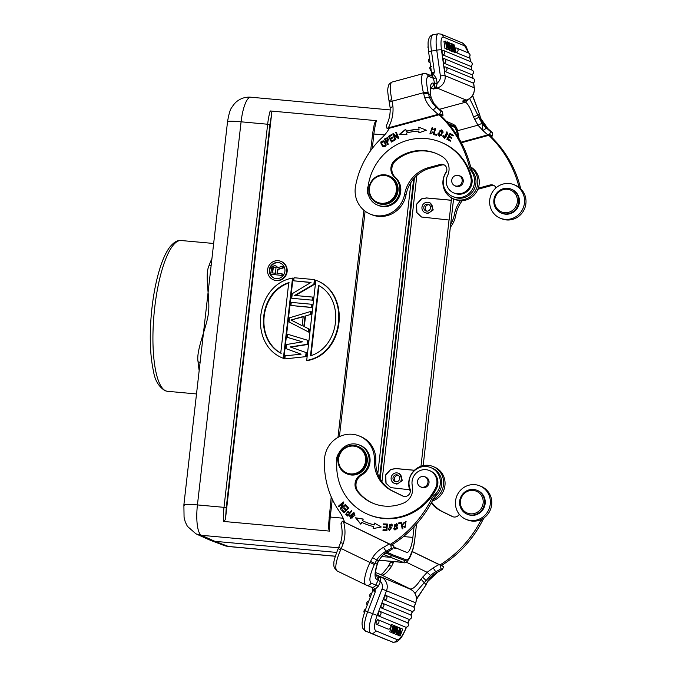 <?xml version="1.0" encoding="UTF-8"?>
<svg xmlns="http://www.w3.org/2000/svg" width="676" height="676" viewBox="0 0 676 676"><rect width="100%" height="100%" fill="white"/><g stroke="black" fill="none" stroke-linecap="round" stroke-linejoin="round"><path stroke-width="1.01" d="M470.851 520.503A18.091 17.365 112.5 0 1 465.975 519.303A18.091 17.365 112.5 0 1 456.013 498.432A18.091 17.365 112.5 0 1 474.932 484.667A18.091 17.365 112.5 0 1 479.808 485.858A18.091 17.365 112.5 0 1 489.77 506.738A18.091 17.365 112.5 0 1 470.851 520.503M479.808 485.858L481.244 486.458A18.091 17.365 112.5 0 1 491.207 507.33A18.091 17.365 112.5 0 1 472.287 521.095A18.091 17.365 112.5 0 1 467.412 519.895L465.975 519.303M430.764 75.535L432.167 75.873L433.603 74.673L432.091 73.845L430.299 75.535L431.575 75.712M389.486 102.549C389.139 102.237 390.027 101.797 392.139 101.231L391.801 99.6A22.342 5.036 74.8 0 1 392.105 82.058L423.353 73.591A22.342 5.036 -105.2 0 0 423.404 92.756L428.06 92.181C425.905 81.602 426.15 76.354 428.778 76.413L433.417 78.34A3.879 3.718 -67.5 0 0 431.254 75.746L426.615 73.819L423.353 73.591M431.753 73.507C431.288 73.228 432.167 72.678 434.372 71.876L432.091 73.853M472.49 95.722L479.2 113.331L479.47 114.472L477.788 114.988L478.752 117.371L480.535 118.207M492.728 135.884L489.407 134.507L490.7 131.812L492.136 132.403L492.728 135.884L490.801 136.451M392.959 106.664L392.139 101.231L423.404 92.756L424.841 98.02C426.615 102.837 429.437 106.876 433.299 110.112L438.09 114.345L388.311 127.849C391.903 121.198 393.449 114.143 392.959 106.664L390.238 107.569M433.02 34.746A18.649 4.462 -100.1 0 0 431.457 51.106L436.747 50.159L440.38 75.966C440.659 78.83 439.611 81.179 437.22 83.004L434.567 83.317L433.417 78.34L436.079 78.01L433.629 74.478L434.372 71.876L431.457 51.106A3.879 0.566 172 0 0 428.618 52.06C427.967 45.562 427.9 41.709 428.415 40.509C429.023 37.248 430.553 35.321 433.02 34.746L438.318 33.8L441.031 34.104A3.879 3.718 112.5 0 1 443.253 37.028L464.708 45.9L468.612 53.032A2.4 2.307 -67.5 0 1 468.189 57.553L468.367 57.544M431.271 97.978L430.637 95.485L428.322 93.322L429.378 97.023L431.051 97.665M434.567 83.317L433.35 83.123C430.629 82.447 429.716 86.57 430.629 95.485M433.603 74.673L431.846 74.191M428.39 50.979L428.592 51.858M428.085 45.824L427.976 47.759M439.561 109.275L465.418 102.262A21.97 4.96 -105.2 0 1 473.555 117.083L477.78 114.988L469.643 98.569M479.436 114.481L480.501 118.224A25.663 24.632 -67.5 0 0 487.852 128.651A114.658 110.053 112.5 0 1 492.136 132.403L492.229 132.479M473.555 117.083L477.974 125.187L483.01 130.671L486.416 128.06A25.663 24.632 112.5 0 1 482.039 123.294L483.01 130.671L487.793 134.904L489.407 134.507M487.793 134.904L461.057 142.154M461.378 142.754L488.799 135.318L490.235 135.91A110.779 106.326 -67.5 0 1 520.359 187.353A18.463 17.72 -67.5 0 0 520.807 188.849M423.675 93.896L428.322 93.322L428.06 92.181M433.299 110.112A3.879 1.039 -50.3 0 1 436.713 107.501A25.663 24.632 112.5 0 1 429.37 97.031L424.841 98.02M386.342 125.93L386.942 128.246L388.311 127.849M443.017 115.326L439.696 113.957L440.989 111.253L442.425 111.853L443.017 115.326L441.09 115.892M439.696 113.957L438.09 114.345M386.942 128.246L388.869 129.04M389.317 128.263L439.096 114.759L440.532 115.359A110.779 106.326 112.5 0 1 470.648 166.795A18.463 17.72 -67.5 0 0 473.234 172.524A16.249 15.599 112.5 0 1 473.766 190.007A16.249 15.599 112.5 0 1 458.489 198.178A16.249 15.599 112.5 0 1 454.111 197.096L452.675 196.505A16.249 15.599 112.5 0 1 445.94 172.743A5.543 5.315 112.5 0 0 440.304 164.445L428.795 167.564L430.232 168.163A33.234 31.899 -67.5 0 0 406.031 194.857A25.849 24.809 112.5 0 1 378.585 216.388A25.849 24.809 112.5 0 1 371.623 214.672L370.186 214.081A25.849 24.809 112.5 0 1 355.542 186.12A84.931 81.517 112.5 0 1 381.957 137.735A36.927 35.439 112.5 0 0 389.317 128.263M430.637 95.51L430.815 96.026C430.037 84.982 431.051 87.998 430.933 86.874M436.079 78.01L437.237 83.207L434.643 83.663L434.55 87.136L436.24 86.925L433.434 89.029L434.55 87.136M474.552 119.542L478.76 117.362L482.039 123.294L477.974 125.187L457.745 130.671M431.06 97.665L433.882 103.411M433.772 103.335A25.663 24.632 -67.5 0 0 438.149 108.101A114.658 110.053 -67.5 0 1 442.425 111.853L438.225 108.143A3.879 1.039 -50.3 0 1 438.285 108.211M437.237 83.207L436.24 86.925A3.879 0.879 74.8 0 0 437.076 88.041L433.434 89.029L430.671 87.888M464.834 100.513L463.702 100.817M440.989 111.253A114.658 110.053 -67.5 0 0 436.713 107.501L438.149 108.101A3.879 1.039 -50.3 0 1 438.225 108.143L433.933 103.555M446.785 49.39L448.746 49.263L446.785 49.39L446.49 48.579M444.977 48.647L446.92 48.503L444.977 48.647L443.963 41.413L445.552 41.126L446.566 48.359M449.65 50.573L451.636 50.455L449.65 50.573L449.422 49.737M447.799 49.813L449.751 49.678L447.749 49.441M442.966 54.959L442.019 52.365L442.231 50.261A2.4 2.4 0 0 1 443.38 50.43A2.4 2.307 112.5 0 1 442.966 54.959L470.564 66.29M444.563 66.882A2.4 2.307 112.5 0 1 445.636 67.034A2.4 2.4 0 0 0 444.487 66.865L444.276 68.969L445.222 71.563L472.989 82.962M443.397 58.558L443.321 58.55A2.4 2.4 0 0 1 444.47 58.719A2.4 2.307 -67.5 0 0 443.397 58.558L443.11 60.646L444.056 63.248L471.823 74.639M456.004 52.348L456.275 52.627A2.4 2.307 -67.5 0 0 455.616 47.937L455.269 48.545M456.275 52.627L468.189 57.553M450.985 50.573L451.374 51.291L452.962 51.004L451.002 51.139M452.396 51.106L452.996 51.959L454.585 51.68L452.548 51.773M454.035 51.773L454.559 52.61L456.148 52.322L454.179 52.449M451.678 44.05L452.683 44.075L454.188 50.43L453.968 44.608L452.379 44.895M453.968 44.608L456.148 52.322M454.433 47.295L455.768 52.17M454.686 47.252L454.585 51.68M452.793 47.742L453.233 47.666L454.137 51.494M453.233 47.666L452.658 45.022L452.962 51.004M452.328 43.932L452.59 50.852M442.307 50.269A2.4 2.307 112.5 0 1 443.38 50.43L470.8 61.769A2.4 2.307 -67.5 0 1 470.386 66.299M447.782 42.402L448.737 42.444L449.751 49.678M448.374 42.292L449.388 49.525M449.785 43.771L451.678 43.661L451.636 50.455M448.763 42.647L451.238 50.294M451.289 43.501L451.298 45.571L450.14 45.089L449.092 42.588M446.219 42.089L447.732 42.03L448.746 49.263M446.92 48.503L446.118 42.825L448.374 49.111M447.377 41.887L448.18 47.565L445.552 41.126M451.298 46.306L450.36 45.917L451.34 49.618L451.298 46.306L450.503 46.441M396.82 631.384L397.606 627.835L395.882 630.995L396.82 631.384M400.133 636.032L398.265 635.313L400.133 636.032L402.761 629.128L400.344 634.401L400.581 628.232L397.953 635.127L396.466 634.57L397.953 635.127M399.761 635.879L400.369 629.855L398.265 635.313M395.477 631.73L396.651 632.17L396.178 634.392L394.683 633.835L396.178 634.392M396.736 626.635L393.356 633.226L394.573 627.007L391.717 632.55L389.798 631.807L391.691 624.607L393.187 625.165L395.19 626.001L393.542 632.187L396.373 626.483L398.088 627.201L396.592 634.57M397.699 627.032L394.007 633.496L392.511 632.93L394.007 633.496M396.651 632.17L395.494 631.697L394.395 633.657M397.311 634.865L399.938 627.962L396.947 634.713L395.46 634.147L396.947 634.713M378.653 612.279L377.985 615.735L405.439 627.083A2.4 2.4 0 0 0 408.329 625.621A2.4 2.4 0 0 0 407.113 622.604L379.684 611.256L378.653 612.279M405.397 627.074A2.4 2.307 -67.5 0 0 407.104 622.596M393.187 625.165L391.294 632.373M393.559 625.325L392.215 630.167M394.75 625.815L392.443 630.26M400.952 628.435L402.414 628.984M399.938 627.987L400.581 628.232M394.919 632.711L394.683 633.835M398.079 627.269L399.575 627.81M411.532 611.231L411.566 611.239A2.4 2.4 0 0 0 414.464 609.777A2.4 2.4 0 0 0 413.239 606.761L385.65 595.353L384.179 597.33L383.943 599.823L411.532 611.231A2.4 2.307 -67.5 0 0 413.23 606.761M384.145 599.874A2.4 2.307 -67.5 0 0 385.65 595.353M410.239 614.712L382.624 603.288L381.154 605.265L380.926 607.758L408.549 619.182M408.921 619.25A2.4 2.307 112.5 0 1 408.507 619.165A2.4 2.4 0 0 0 411.439 617.72A2.4 2.4 0 0 0 410.222 614.695A2.4 2.307 112.5 0 1 408.921 619.25M388.108 629.069A2.4 2.307 112.5 0 0 389.604 624.548L377.698 619.622L376.219 621.607L375.991 624.092L387.923 629.026A2.4 2.4 0 0 0 388.024 629.052M377.698 619.622A2.4 2.307 112.5 0 1 375.991 624.092M389.638 624.565L389.613 624.556A2.4 2.4 0 0 1 388.21 629.094M389.798 631.807L391.717 632.55M391.522 632.474L393.356 633.226M393.001 633.082L391.505 632.516M396.373 626.483L394.877 625.925M375.222 574.439C377.09 575.656 377.647 577.363 376.887 579.56L378.188 580.101L378.83 577.05L380.419 577.786L380.52 581.571C382.337 582.678 382.954 587.402 382.016 589.041L372.645 613.656L377.132 615.388L386.503 590.773L415.622 602.815L413.932 607.251M378.83 577.05L378.095 575.631L380.419 577.786A3.879 1.09 -64.1 0 1 381.441 577.253A10.892 10.453 112.5 0 1 386.503 590.773L382.016 589.041M391.742 544.974L394.04 546.09L392.748 548.794L391.311 548.194L390.72 544.721L389.232 544.003L383.596 547.281C379.075 549.765 375.408 553.205 372.577 557.607L376.735 560.007L374.859 563.471L370.499 561.435L369.983 562.5L338.904 547.433M383.41 554.785L392.748 548.794A114.658 110.053 112.5 0 1 387.703 551.692A25.663 24.632 -67.5 0 0 382.346 555.571L378.687 560.59M387.88 551.692L386.266 551.101A114.658 110.053 -67.5 0 0 391.311 548.194M374.377 460.322A33.234 31.899 112.5 0 0 392.063 490.844L402.634 495.981A5.543 5.315 112.5 0 0 410.019 488.866A16.249 15.599 112.5 0 1 413.805 471.316A16.249 15.599 112.5 0 1 430.882 467.623L432.319 468.223A16.249 15.599 112.5 0 1 436.595 494.933A18.463 17.72 -67.5 0 0 432.775 500.071A110.779 106.326 112.5 0 1 391.674 545.017L344.532 522.21A36.927 35.439 112.5 0 0 339.453 511.605A84.931 81.517 112.5 0 1 324.505 459.443A25.849 24.809 112.5 0 1 359.319 435.995A25.849 24.809 112.5 0 1 374.377 460.322L375.814 460.914A33.234 31.899 -67.5 0 0 393.5 491.435L403.547 496.319M411.059 589.557A3.879 3.718 -67.5 0 0 410.079 588.855L407.451 587.782M441.453 565.533L443.743 566.649L442.45 569.344L441.014 568.753L440.431 565.28L412.259 551.591M484.455 517.529A18.463 17.72 -67.5 0 0 482.487 520.63A110.779 106.326 -67.5 0 1 441.386 565.567L412.275 551.532M375.577 572.513L381.382 574.913A21.97 6.16 115.9 0 0 391.573 566.319L393.255 562.838C390.796 562.238 389.765 562.364 390.153 563.218M393.255 562.838L393.669 561.595M406.082 562.077L427.131 572.302L430.612 575.538A25.663 24.632 112.5 0 1 435.978 571.659A3.879 0.701 -118.5 0 1 433.299 567.84L427.131 572.302L421.004 579.129A21.97 6.16 -64.1 0 1 410.079 588.855L381.382 574.913A3.879 3.718 112.5 0 0 381.188 574.828L375.577 572.504M414.988 593.376L426.117 580.549L422.525 577.059M426.108 580.54L430.612 575.538M371.741 587.317L375.222 591.956L375.079 589.295L378.273 586.253L380.52 581.571L378.028 580.422L375.788 585.086L378.273 586.253M378.028 580.422L380.58 581.377M371.141 583.168C369.899 585.129 368.226 585.754 366.113 585.036A22.342 6.261 -64.1 0 1 366.02 584.993L370.955 587.047A3.879 3.718 -67.5 0 0 375.788 585.086L371.141 583.168C368.758 580.912 369.823 574.71 374.343 564.544L374.859 563.471L377.462 563.049L378.366 560.835L376.743 560.007A25.663 24.632 112.5 0 1 386.266 551.101A3.879 0.701 -118.5 0 1 383.596 547.281M377.757 562.652L377.47 563.032C374.462 572.411 374.276 577.921 376.887 579.56M340.755 542.684L343.307 543.377C345.47 536.144 345.546 528.945 343.526 521.796L342.276 521.188L341.093 523.959M343.307 543.377L340.577 550.095A22.342 6.261 115.9 0 0 337.324 571.051C334.502 568.803 333.361 566.311 333.91 563.564C333.462 561.993 334.89 557.016 338.177 548.642L340.62 542.608C342.504 536.296 342.614 530.026 340.941 523.782L340.949 523.807M342.276 521.188L344.498 522.1M394.04 546.09L390.72 544.721M372.577 557.607L370.499 561.435M391.573 566.319C389.596 565.499 388.523 565.618 388.354 566.665M441.014 568.753A114.658 110.053 -67.5 0 1 435.978 571.659L437.414 572.251A3.879 0.701 61.5 0 0 437.592 572.259L442.45 569.344A114.658 110.053 112.5 0 1 437.414 572.251A25.663 24.632 -67.5 0 0 427.866 581.183L425.483 585.695L416.492 598.851M443.743 566.649L440.431 565.28M427.84 581.174L425.973 584.605M425.998 584.622L421.004 579.138M427.866 581.191L426.1 580.532M387.416 640.104A18.649 5.231 -69.3 0 1 387.373 640.096A18.649 5.231 -69.3 0 1 387.331 640.079L365.877 631.207A18.649 5.231 -69.3 0 1 367.676 611.78L375.222 591.956L372.941 590.528M343.526 521.796L389.232 544.003M373.405 589.768L375.095 589.049L373.372 587.461M373.236 589.421L375.095 589.049M372.062 587.562L370.761 586.954L373.372 587.469L370.845 586.996M470.809 167.369A18.091 17.365 112.5 0 1 476.605 188.266A18.091 17.365 112.5 0 1 458.328 200.02A18.091 17.365 112.5 0 1 453.452 198.82L454.889 199.42A18.091 17.365 -67.5 0 0 459.764 200.62A18.091 17.365 -67.5 0 0 478.363 187.945A18.091 17.365 -67.5 0 0 470.69 166.947M453.452 198.82A18.091 17.365 112.5 0 1 446.549 171.501M410.349 491.393A18.091 17.365 112.5 0 1 411.971 473.175A18.091 17.365 112.5 0 1 428.195 465.333A18.091 17.365 112.5 0 1 433.071 466.533A18.091 17.365 112.5 0 1 443.633 482.748A18.091 17.365 112.5 0 1 433.037 499.581M433.071 466.533L434.507 467.124A18.091 17.365 112.5 0 1 445.028 484.54A18.091 17.365 112.5 0 1 432.285 501.034M500.189 218.154L501.626 218.745A18.091 17.365 -67.5 0 0 506.501 219.945A18.091 17.365 -67.5 0 0 525.421 206.18A18.091 17.365 -67.5 0 0 515.458 185.309L514.022 184.709A18.091 17.365 112.5 0 1 523.985 205.589A18.091 17.365 112.5 0 1 505.065 219.354A18.091 17.365 112.5 0 1 500.189 218.154A18.091 17.365 112.5 0 1 490.227 197.274A18.091 17.365 112.5 0 1 509.146 183.509A18.091 17.365 112.5 0 1 514.022 184.709M456.351 186.094A5.45 5.231 112.5 0 1 451.889 179.444A5.45 5.231 112.5 0 1 459.046 175.667A5.45 5.231 112.5 0 1 456.351 186.094M381.34 203.256A14.035 13.469 112.5 0 1 369.459 188.131A14.035 13.469 112.5 0 1 384.5 175.456A14.035 13.469 112.5 0 1 396.381 190.581A14.035 13.469 112.5 0 1 381.34 203.256M483.129 503.164A11.813 11.34 112.5 0 1 470.462 513.828A11.813 11.34 112.5 0 1 460.457 501.093A11.813 11.34 112.5 0 1 473.124 490.421A11.813 11.34 112.5 0 1 483.129 503.164M504.668 212.678A11.813 11.34 112.5 0 1 494.671 199.944A11.813 11.34 112.5 0 1 507.338 189.272A11.813 11.34 112.5 0 1 517.334 202.006A11.813 11.34 112.5 0 1 504.668 212.678M422.145 487.244A5.45 5.231 112.5 0 1 417.675 480.594A5.45 5.231 112.5 0 1 424.841 476.817A5.45 5.231 112.5 0 1 422.145 487.244M352.475 513.16L353.565 513.16L352.01 517.85L350.979 517.816L352.475 513.16M347.65 515.011L349.475 513.329L347.937 515.129L346.298 513.735M346.306 513.726L347.777 512.062L349.188 513.211M394.209 524.99L396.28 524.23L397.243 528.598L395.181 529.3L394.209 524.99M387.196 138.411L386.909 138.293C388.666 138.926 388.539 139.915 386.545 141.284L385.312 139.324L387.509 138.411M385.616 144.563L383.486 146.041L381.365 142.966L383.461 141.537L385.903 144.681L383.605 141.605M441.115 135.352L439.544 135.555L439.924 130.705L441.453 130.544L441.403 135.47L441.597 130.612M384.779 174.805A14.771 14.179 112.5 0 1 388.759 175.785A14.771 14.179 112.5 0 1 396.888 192.829A14.771 14.179 112.5 0 1 381.441 204.067A14.771 14.179 112.5 0 1 377.47 203.087A14.771 14.179 112.5 0 1 369.333 186.044A14.771 14.179 112.5 0 1 384.779 174.805M273.873 267.409L275.284 267.299M273.341 267.848L272.521 272.952M473.538 489.449A12.928 12.405 112.5 0 1 477.019 490.303A12.928 12.405 112.5 0 1 484.481 503.375A12.928 12.405 112.5 0 1 470.623 515.044A12.928 12.405 112.5 0 1 467.141 514.191A12.928 12.405 112.5 0 1 459.68 501.119A12.928 12.405 112.5 0 1 473.538 489.449M507.752 188.291A12.928 12.405 112.5 0 1 511.233 189.153A12.928 12.405 112.5 0 1 518.348 204.059A12.928 12.405 112.5 0 1 504.837 213.895A12.928 12.405 112.5 0 1 501.355 213.041A12.928 12.405 112.5 0 1 494.232 198.127A12.928 12.405 112.5 0 1 507.752 188.291M351.123 517.867L352.297 517.968L353.7 513.228M349.475 513.329L347.929 512.138M395.325 529.35L397.53 528.716L396.423 524.297M386.545 141.284L386.833 141.402C388.827 140.033 388.954 139.045 387.204 138.419M383.63 146.092L385.903 144.681M439.696 135.614L441.403 135.47M454.948 185.756A5.543 5.315 -67.5 0 0 463.094 182.368A5.543 5.315 -67.5 0 0 459.114 175.692M377.47 203.087L378.188 203.383A14.771 14.179 -67.5 0 0 382.16 204.363A14.771 14.179 -67.5 0 0 397.606 193.125A14.771 14.179 -67.5 0 0 389.477 176.081L388.759 175.785M272.867 267.654L272.022 272.91L275.588 273.231L275.952 267.933L274.845 267.105L273.391 267.214M274.608 267.24L274.135 267.037M272.546 268.347L273.019 268.549M477.019 490.303L477.687 490.582A12.928 12.405 112.5 0 1 484.81 505.487A12.928 12.405 112.5 0 1 471.29 515.323A12.928 12.405 112.5 0 1 467.809 514.47L467.141 514.191M511.233 189.153L511.901 189.432A12.928 12.405 112.5 0 1 519.016 204.338A12.928 12.405 112.5 0 1 505.504 214.174A12.928 12.405 112.5 0 1 502.023 213.312L501.355 213.041M404.924 527.914L403.893 526.832L404.375 526.519M403.107 524.153L406.099 521.433M405.228 527.212L405.837 522.168M350.819 518.56L349.881 515.796L354.013 512.543M347.92 516.151L346.011 514.394L348.208 511.394M351.664 510.769L349.982 512.738L348.055 511.326L345.732 514.259L347.633 516.033L351.926 511.005L351.444 510.574L349.695 512.619L348.757 511.783M365.691 522.109A62.226 59.725 -67.5 0 0 365.834 522.168A62.226 59.725 -67.5 0 0 374.352 524.931L374.065 524.813A62.226 59.725 112.5 0 1 365.547 522.049A62.226 59.725 112.5 0 1 362.497 520.681L363.265 519.067L355.559 517.808L363.232 519.134M355.846 517.926L360.874 524.077M355.559 517.808L360.798 524.221L361.99 522.463A64.068 61.491 -67.5 0 0 364.989 523.807M361.702 522.345A64.068 61.491 -67.5 0 0 364.846 523.748A64.068 61.491 -67.5 0 0 373.608 526.596L373.431 528.548M374.774 523.241L374.352 524.931M383.436 526.934L383.385 527.711L386.385 527.829L386.258 529.849L383.055 529.722L382.996 530.499L386.925 530.66L387.356 524.052L383.309 523.892L383.258 524.669L386.875 524.922L386.723 527.17L383.436 526.934L386.723 527.17M383.723 527.052L383.681 527.719M386.385 527.829L386.258 529.849M383.055 529.722L386.545 529.967M383.343 529.84L383.292 530.516M383.309 523.892L387.348 524.162M383.596 524.01L383.554 524.686M346.391 505.64L345.926 506.104L348.013 508.284L346.425 509.881L344.27 507.794L343.721 508.352L345.884 510.439L344.456 511.876L342.174 509.653L341.625 510.211L344.16 512.687M344.464 508.006L344.008 508.47M342.369 509.865L341.912 510.329M343.501 502.15L338.853 506.645M342.647 503.35L340.366 508.749L340.788 509.265L345.766 504.947L345.368 504.465L341.456 507.853L343.746 502.454L343.324 501.938L338.346 506.256L338.735 506.738L342.935 503.468L340.898 509.172M345.546 504.676L341.456 507.853M395.021 530.052L393.931 528.945L396.719 523.587M401.121 523.199L402.186 528.885L402.888 528.725L401.688 522.278L398.35 523.03L398.494 523.79L401.409 523.317L402.44 528.835M398.35 523.03L401.721 522.455M398.637 523.148L398.747 523.731M389.832 529.857L391.184 528.159M389.351 527.61L391.387 524.086M392.055 526.046L390.922 524.846M389.596 526.773L391.396 527.314M389.545 530.575L389.03 528.86M384.357 139.053L387.796 144.537L388.345 144.157L386.942 141.935L387.551 137.6L384.365 139.062L387.694 137.667M384.652 139.18L387.94 144.436M383.469 146.776L383.148 146.599C380.089 142.585 380.503 140.785 384.399 141.216M393.846 134.913L398.232 138.479L398.84 138.183L396.271 132.209L395.705 132.479L397.716 137.177L393.339 133.611L392.731 133.907L395.291 139.881L395.866 139.611L393.846 134.913L398.316 138.436M395.705 132.479L396.364 132.42M395.992 132.597L397.716 137.177M392.731 133.907L393.533 133.772M393.018 134.025L395.494 139.788M419.027 127.265L426.345 130.214L418.74 127.147L419.069 129.336A64.068 61.491 -67.5 0 0 406.445 131.347L405.701 129.226L399.127 134.558L406.952 134.718L406.563 133.003A62.226 59.725 112.5 0 1 418.824 131.051L419.145 132.724M399.55 134.566L405.769 129.53M391.7 141.047L390.669 139.095L393.069 137.71L392.714 137.034L390.322 138.419L389.393 136.662L391.953 135.183L391.598 134.507L388.463 136.315L391.48 142.061L394.716 140.185L394.361 139.51L391.7 141.047L394.48 139.729M390.322 138.419L392.832 137.253M388.463 136.315L391.717 134.727M388.751 136.434L391.657 141.96M439.392 136.307L438.065 134.101L441.876 129.91M434.212 133.924L435.648 128.246L434.947 128.085L433.324 134.524L436.612 135.31L436.806 134.549L434.212 133.924L436.789 134.592M434.947 128.085L435.631 128.296M435.234 128.203L433.62 134.592M447.588 134.355L446.684 132.597M444.428 138.259L443.177 136.552L443.726 135.445M444.825 137.549L445.594 137.718L446.354 135.977L446.997 131.888M450.241 133.535L446.828 139.239L450.36 141.183L450.731 140.49L447.825 138.893L448.898 136.907L451.534 138.31L451.889 137.659L449.261 136.214L450.224 134.423L453.047 135.927M447.115 139.357L450.377 141.149M430.012 134.025L432.319 127.578M430.375 133.341L431.947 133.248L432.708 132.082M433.012 129.665L432.015 128.279M377.478 205.09L378.433 205.487A16.621 15.945 -67.5 0 0 382.912 206.586A16.621 15.945 -67.5 0 0 399.431 196.446A16.621 15.945 -67.5 0 0 395.435 177.45L394.48 177.061A16.621 15.945 112.5 0 1 398.477 196.048A16.621 15.945 112.5 0 1 381.957 206.188A16.621 15.945 112.5 0 1 377.478 205.09A16.621 15.945 112.5 0 1 367.862 188.579A54.283 52.103 112.5 0 1 440.769 142.18A54.283 52.103 112.5 0 1 470.817 177.458A12.928 12.405 112.5 0 1 457.263 193.801A12.928 12.405 112.5 0 1 453.782 192.939A12.928 12.405 112.5 0 1 447.563 175.583A14.771 14.179 112.5 0 0 442.788 156.993A42.098 40.408 112.5 0 0 436.113 153.435A42.098 40.408 112.5 0 0 394.987 160.136L395.942 160.525A42.098 40.408 112.5 0 1 436.595 153.638M394.48 177.061A11.078 10.63 112.5 0 1 394.987 160.136M277.506 273.408L277.954 269.479L283.16 268.017L282.678 267.823L282.872 266.141L277.16 267.797L275.935 265.989L274.295 265.6L271.701 267.299L270.67 274.245L282.306 275.462L270.67 274.245M282.678 267.823L277.473 269.285L277.008 273.366L281.993 273.822L281.833 275.259M350.506 473.884A14.035 13.469 112.5 0 1 338.625 458.759A14.035 13.469 112.5 0 1 353.666 446.092A14.035 13.469 112.5 0 1 365.547 461.218A14.035 13.469 112.5 0 1 350.506 473.884M420.742 486.906A5.543 5.315 -67.5 0 0 428.88 483.517A5.543 5.315 -67.5 0 0 424.9 476.842M403.58 524.153L403.792 522.776L405.693 522.1L405.085 527.162L404.24 526.3L403.606 526.714L404.78 527.863L405.955 521.365L402.82 524.153L403.572 524.153M349.593 515.687L350.667 518.509L354.934 515.323L353.869 512.476L349.881 515.805M373.608 526.596L373.101 528.615L381.239 526.984L374.496 523.08L374.065 524.813M386.587 524.804L386.435 527.052M341.625 510.211L344.076 512.78L348.715 508.082L346.188 505.428L345.926 506.104M345.639 505.986L348.013 508.284M347.726 508.166L346.137 509.763M343.721 508.352L345.884 510.439M345.597 510.312L344.168 511.757M393.652 528.826L394.877 529.992L397.834 524.728L396.575 523.528L393.931 528.945M392.418 524.931L391.252 524.027L389.199 527.559L391.058 528.091L389.68 529.815L389.013 528.7L388.32 528.801L389.401 530.525L391.26 527.255L389.46 526.722L389.418 524.83L390.804 524.787L391.784 526.089L392.452 525.987L392.131 524.813M373.524 503.485A42.098 40.408 112.5 0 1 358.297 491.807A11.078 10.63 112.5 0 1 361.618 475.135A16.621 15.945 -67.5 0 0 370.085 459.621A16.621 15.945 -67.5 0 0 360.401 445.442L359.438 445.045A16.621 15.945 112.5 0 1 369.121 459.224A16.621 15.945 112.5 0 1 360.663 474.738A11.078 10.63 -67.5 0 0 357.342 491.41A42.098 40.408 -67.5 0 0 373.042 503.29A42.098 40.408 -67.5 0 0 403.454 503.113A14.771 14.179 -67.5 0 0 412.318 485.765A12.928 12.405 112.5 0 1 425.931 469.676A12.928 12.405 112.5 0 1 429.412 470.538A12.928 12.405 112.5 0 1 435.521 488.131A54.283 52.103 112.5 0 1 368.386 514.546A54.283 52.103 112.5 0 1 337.189 458.641A16.621 15.945 112.5 0 1 354.968 443.946A16.621 15.945 112.5 0 1 359.438 445.045M368.386 514.546L369.35 514.943A54.283 52.103 -67.5 0 0 436.476 488.528A12.928 12.405 -67.5 0 0 430.375 470.935L429.412 470.538M384.112 141.09C380.216 140.676 379.802 142.467 382.861 146.481C386.714 146.895 387.128 145.095 384.112 141.09L383.655 140.853M418.824 131.051L418.866 132.817L426.353 130.214M418.74 127.147L419.069 129.336M418.782 129.217A64.068 61.491 -67.5 0 0 406.158 131.228M443.219 132.09L441.741 129.843L437.778 133.983L439.248 136.248L443.219 132.09M443.177 136.552L444.284 138.2L446.54 132.53L447.951 134.473L446.853 131.82L446.067 135.868L444.867 137.608M445.594 137.718L443.735 135.42L443.101 135.217L442.89 136.434M448.898 136.907L451.517 138.343M450.224 134.423L453.03 135.96L453.402 135.268L449.971 133.392L446.828 139.239M432.42 131.964L431.66 133.13L430.232 133.29L431.88 128.212L432.741 129.707L433.468 129.615L432.175 127.519L429.868 133.966L433.096 132.293L432.429 131.964M453.782 192.939L454.745 193.336A12.928 12.405 -67.5 0 0 458.227 194.198A12.928 12.405 -67.5 0 0 471.772 177.856A54.283 52.103 -67.5 0 0 441.732 142.577L440.769 142.18M395.435 177.45A11.078 10.63 112.5 0 1 395.942 160.525M277.473 269.285L277.954 269.479M283.16 268.017L283.345 266.336L282.872 266.141M277.532 267.696L276.797 266.8M277.278 266.995L275.935 265.989M276.408 266.192L275.242 265.685M282.306 275.462L282.475 274.017L281.993 273.822M431.634 502.251A33.234 31.899 -67.5 0 0 443.202 511.994L453.25 516.878M494.046 185.554A5.543 5.315 -67.5 0 0 491.444 185.596L490.007 185.004L478.498 188.122A33.234 31.899 -67.5 0 0 478.287 188.181M478.498 188.122L479.935 188.714L491.444 185.596M479.935 188.714A33.234 31.899 -67.5 0 0 477.839 189.364M462.283 200.654A33.234 31.899 -67.5 0 0 455.734 215.416L454.297 214.824A25.849 24.809 112.5 0 1 450.698 224.136M450.343 227.271A25.849 24.809 -67.5 0 0 455.734 215.416M353.945 445.433A14.771 14.179 112.5 0 1 357.925 446.413A14.771 14.179 112.5 0 1 366.054 463.457A14.771 14.179 112.5 0 1 350.607 474.696A14.771 14.179 112.5 0 1 346.636 473.715A14.771 14.179 112.5 0 1 338.499 456.672A14.771 14.179 112.5 0 1 353.945 445.433M432.775 500.071L431.339 499.48A110.779 106.326 112.5 0 1 390.238 544.417M431.339 499.48A18.463 17.72 112.5 0 1 435.158 494.333L436.595 494.933M430.882 467.623A16.249 15.599 112.5 0 1 435.158 494.333M336.885 461.505A9.236 8.864 112.5 0 1 338.642 453.647M406.031 194.857L404.594 194.266A25.849 24.809 112.5 0 1 377.149 215.788A25.849 24.809 112.5 0 1 370.186 214.081M404.594 194.266A33.234 31.899 112.5 0 1 428.795 167.564M473.234 172.524L471.797 171.932A16.249 15.599 112.5 0 1 472.33 189.415A16.249 15.599 112.5 0 1 457.052 197.578A16.249 15.599 112.5 0 1 452.675 196.505M471.797 171.932A18.463 17.72 112.5 0 1 469.212 166.203L470.648 166.795M439.096 114.759A110.779 106.326 112.5 0 1 469.212 166.203M368.53 195.187A9.236 8.864 112.5 0 1 368.116 186.39M289.235 282.855C259.854 292.404 254.514 338.642 281.199 353.337M280.455 263.141A8.146 7.816 -67.5 0 0 270.02 268.761A8.146 7.816 -67.5 0 0 274.236 278.182M291.001 320.027L302.155 325.722L303.211 316.469L291.001 320.027L303.169 316.824M291.483 320.23L302.164 325.68M318.971 285.669L311.002 355.652M431.229 503.003A33.234 31.899 -67.5 0 0 441.766 511.402L452.337 516.532A5.543 5.315 -67.5 0 0 459.3 514.284M481.371 519.422A18.463 17.72 -67.5 0 0 481.05 520.03A110.779 106.326 112.5 0 1 439.949 564.975M488.799 135.318A110.779 106.326 112.5 0 1 518.923 186.762A18.463 17.72 -67.5 0 0 519.083 187.37M496.066 187.818A5.543 5.315 -67.5 0 0 490.007 185.004M460.398 200.662A33.234 31.899 -67.5 0 0 454.297 214.824M357.925 446.413L358.686 446.735A14.771 14.179 112.5 0 1 366.823 463.77A14.771 14.179 112.5 0 1 351.376 475.008A14.771 14.179 112.5 0 1 347.396 474.028L346.636 473.715M359.319 435.995L360.756 436.595A25.849 24.809 112.5 0 1 375.814 460.914M444.335 165.003A5.543 5.315 -67.5 0 0 441.741 165.037L430.232 168.163M280.726 353.142L288.753 282.661C259.474 291.753 254.1 338.955 280.726 353.142M278.022 262.499A8.146 7.816 -67.5 0 0 273.991 278.081A8.146 7.816 -67.5 0 0 284.697 272.428A8.146 7.816 -67.5 0 0 278.022 262.499M318.506 285.373L310.478 355.855C339.749 346.763 345.132 299.561 318.506 285.373M200.096 362.463L198.06 361.778C195.879 349.889 207.093 326.753 208.47 312.692C210.329 298.699 204.389 275.352 209.011 265.651A75.704 20.364 -84.8 0 1 211.943 258.519M211.174 265.237A3.693 2.501 20.1 0 1 209.011 265.651M210.54 270.882L200.882 355.644M283.388 358.305L292.531 278.089L293.012 278.284L283.869 358.5L283.388 358.305C248.236 345.394 255.19 284.385 292.531 278.089M278.225 260.708A9.954 9.549 112.5 0 1 286.387 272.842A9.954 9.549 112.5 0 1 273.298 279.754A9.954 9.549 112.5 0 1 278.225 260.708M311.028 282.399L293.722 280.819L294.077 277.735L314.408 279.594L313.875 284.216L294.677 295.446L312.413 297.06L312.058 300.144L291.728 298.293L292.26 293.671L311.028 282.399M311.239 307.343L290.917 305.484L291.263 302.4L311.594 304.259L311.239 307.343L311.72 307.538L312.075 304.454L311.594 304.259M308.433 332L308.788 328.925L309.262 329.119L308.915 332.203L289.041 321.928L289.505 317.813L310.774 311.45L310.428 314.534L304.994 316.115L310.428 314.534M308.788 328.925L303.828 326.39L304.994 316.115M302.502 341.845L287.283 337.341L287.638 334.257L307.495 340.222L307.031 344.337L290.122 346.949L306.093 352.559L305.62 356.666L284.824 358.922L285.179 355.838L301.099 354.182L285.999 348.647L286.463 344.532L302.502 341.845M306.701 360.426L315.836 280.219C350.996 293.122 344.042 354.131 306.701 360.426L307.174 360.629C344.523 354.334 351.469 293.325 316.317 280.413L315.836 280.219M328.367 526.773L328.282 528.108L329.66 531.116L223.401 521.424C224.871 520.706 225.623 519.362 225.649 517.402L271.465 115.292C271.896 113.374 271.465 111.92 270.172 110.949L376.422 120.649L374.428 123.26L372.552 133.924L384.669 134.913M273.298 279.754L273.78 279.957A9.954 9.549 -67.5 0 0 286.869 273.045A9.954 9.549 -67.5 0 0 281.385 261.561L280.912 261.367M314.408 279.594L314.881 279.788L314.357 284.419L313.875 284.216M293.722 280.819L310.799 282.534M291.728 298.293L312.058 300.144M312.54 300.347L312.895 297.263L312.413 297.06M295.387 295.513L314.357 284.419M290.917 305.484L311.72 307.538M310.774 311.45L311.256 311.644L310.901 314.729M309.262 329.119L303.828 326.39M304.31 326.592L305.476 316.317M307.495 340.222L307.977 340.425L307.504 344.532L307.031 344.337M287.283 337.341L302.383 341.87M285.999 348.647L301.048 354.182M284.824 358.922L305.62 356.666M306.101 356.869L306.566 352.754L306.093 352.559M290.663 347.134L307.504 344.532M225.649 517.402L226.249 507.71L269.901 124.595L267.654 124.24L224.001 507.346L197.434 504.921A27.699 7.453 95.2 0 0 201.431 535.299L196.006 533.863L209.416 539.896L214.85 541.315L336.597 552.419M398.358 475.431A3.507 3.363 -67.5 0 0 395.747 481.735M429.192 204.794A3.507 3.363 -67.5 0 0 426.581 211.106M381.585 556.525L389.824 557.278L391.801 555.613L385.827 552.934M396.727 474.814A3.507 3.363 -67.5 0 0 394.995 481.523A3.507 3.363 -67.5 0 0 399.609 479.09A3.507 3.363 -67.5 0 0 396.727 474.814M427.562 204.177A3.507 3.363 -67.5 0 0 425.829 210.895A3.507 3.363 -67.5 0 0 430.443 208.461A3.507 3.363 -67.5 0 0 427.562 204.177M396.947 472.887A5.45 5.231 112.5 0 1 401.417 479.537A5.45 5.231 112.5 0 1 394.252 483.315A5.45 5.231 112.5 0 1 396.947 472.887M427.781 202.259A5.45 5.231 112.5 0 1 432.251 208.901A5.45 5.231 112.5 0 1 425.086 212.686A5.45 5.231 112.5 0 1 427.781 202.259M379.844 478.397L414.025 178.337M405.448 559.635A24.742 6.659 95.2 0 0 405.93 559.745L406.284 559.779A24.742 6.659 -84.8 0 1 405.794 559.669L391.928 554.514L405.794 559.669M386.892 552.25L391.928 554.514M393.635 547.653L395.756 547.864L395.671 548.591L393.601 547.737M394.252 483.315L396.897 484.168L402.423 480.585L399.592 473.741L398.417 473.251M425.086 212.686L427.731 213.531L433.257 209.957L430.426 203.113L429.252 202.623M451.289 200.214L426.438 197.924L421.309 198.896L416.315 204.473L416.762 212.644L421.494 217.013L449.227 220.038L451.551 197.891M421.587 217.047L416.906 212.619L416.534 204.473L421.528 198.964L426.624 198.009L451.475 200.29M414.447 470.251L395.604 468.519L390.483 469.49L385.481 475.067L385.928 483.239L390.66 487.607L409.69 489.77M390.762 487.649L386.072 483.222L385.7 475.067L390.703 469.558L395.798 468.603L414.388 470.31M392.283 554.548L387.01 552.182M380.14 478.921L414.439 177.873M449.684 125.153L455.032 127.553A24.742 6.659 -84.8 0 1 458.894 138.318M453.562 198.871L423.176 465.629L453.579 198.879M378.923 560.176L403.344 562.398A27.699 7.453 95.2 0 0 403.893 562.525C406.377 564.739 413.45 555.148 414.946 537.927L416.534 523.968L414.954 537.792A24.742 6.659 -84.8 0 1 406.284 559.779M416.839 175.49L381.948 481.718M395.756 547.864L406.572 552.343A16.917 4.546 95.2 0 0 406.935 552.427A16.917 4.546 95.2 0 0 412.867 537.403L414.092 526.646M420.979 466.237L449.041 219.962M387.23 142.053L388.007 141.208M385.599 139.45L386.664 138.724M426.59 73.87L428.778 76.413M479.2 113.331L472.659 95.46M389.224 101.29C388.852 100.8 389.706 100.242 391.801 99.6M473.496 82.742L474.206 87.762L445.087 75.72A10.892 10.453 -67.5 0 1 437.076 88.041L466.195 100.082A3.879 0.879 74.8 0 0 466.355 100.099C472.042 98.037 474.704 93.964 474.341 87.88A3.879 0.566 172 0 0 474.206 87.762A10.892 10.453 112.5 0 1 466.195 100.082L462.545 101.07L465.418 102.262L468.138 99.44M487.988 128.761A3.879 1.039 129.7 0 0 487.928 128.702A3.879 1.039 129.7 0 0 487.852 128.651L486.416 128.06A114.658 110.053 112.5 0 1 490.7 131.812M433.35 83.123A3.879 3.718 112.5 0 1 430.688 87.804M440.38 75.966A3.879 0.566 172 0 1 445.087 75.72L441.462 49.914A3.879 0.566 172 0 0 436.747 50.159A18.649 4.462 -100.1 0 1 438.318 33.8M471.147 66.028L471.704 69.983M472.33 74.419L472.87 78.298M468.781 53.108L466.094 46.517L462.485 42.977A3.879 3.718 112.5 0 1 464.708 45.9M469.6 56.691L470.53 61.66M441.462 49.914C440.473 41.287 441.073 36.994 443.253 37.028M444.056 63.248A2.4 2.307 -67.5 0 0 444.47 58.719L472.051 70.127A2.4 2.307 -67.5 0 1 471.637 74.656M472.913 82.979A2.4 2.4 0 0 0 473.217 78.441A2.4 2.307 112.5 0 1 472.811 82.971M473.217 78.441L445.636 67.034A2.4 2.307 112.5 0 1 445.222 71.563M379.684 611.256A2.4 2.307 112.5 0 1 377.985 615.735M382.624 603.288A2.4 2.307 112.5 0 1 380.926 607.758M406.352 627.159L406.251 627.429C402.837 635.651 399.803 639.724 397.158 639.648L375.704 630.776C373.735 628.942 374.208 623.813 377.132 615.388M412.377 611.324L410.907 615.194M409.36 619.267L407.873 623.162M392.443 642.006A18.649 5.231 -69.3 0 1 392.342 641.972A18.649 5.231 -69.3 0 1 392.3 641.955A3.879 3.718 -67.5 0 0 397.158 639.648M387.128 639.995A3.879 3.718 -67.5 0 0 387.331 640.079L370.845 633.082A3.879 3.718 -67.5 0 0 375.704 630.776M406.394 627.489C401.181 639.378 399.888 639.234 397.15 641.456C397.657 641.955 391.86 642.597 392.342 641.972L365.775 631.164A3.879 3.718 -67.5 0 0 365.877 631.207L370.845 633.082A18.649 5.231 -69.3 0 1 372.645 613.656L365.057 610.808L372.763 590.562M407.205 587.672L410.552 589.295A3.879 1.09 -64.1 0 1 410.569 589.303C415.765 592.421 417.498 596.942 415.765 602.874L415.622 602.815A10.892 10.453 -67.5 0 0 410.552 589.295L375.687 574.634M438.944 564.561L433.299 567.84M340.577 550.095L338.355 548.625M374.343 564.544L369.983 562.5A22.342 6.261 -64.1 0 0 366.02 584.993L337.324 571.051A22.342 6.261 115.9 0 0 337.417 571.093M416.484 599.418L425.483 585.695M358.297 491.807L357.342 491.41M360.663 474.738L361.618 475.135M435.521 488.131L436.476 488.528M470.817 177.458L471.772 177.856M441.766 511.402L443.202 511.994M452.337 516.532L452.903 516.768M482.487 520.63L481.05 520.03M518.923 186.762L520.359 187.353M392.063 490.844L393.5 491.435M402.634 495.981L403.2 496.209M441.741 165.037L440.304 164.445M196.513 393.947L167.454 391.294A75.704 20.364 -84.8 0 1 166 390.965A75.704 20.364 -84.8 0 1 154.694 307.791A75.704 20.364 -84.8 0 1 181.202 240.521L213.658 243.478M199.175 370.592A75.704 20.364 -84.8 0 1 198.06 361.778M226.249 507.71L224.001 507.346A27.699 7.453 -84.8 0 0 223.401 521.424M210.523 270.949L227.533 121.705A18.463 1.479 6.5 0 1 241.087 121.815L197.434 504.921C186.982 504.059 182.672 504.186 184.514 505.285M269.901 124.595L271.465 115.292M338.558 547.805L201.431 535.299L214.85 541.315L228.378 546.436A27.699 7.453 95.2 0 0 228.919 546.563L223.874 545.397A18.463 17.737 -69.3 0 0 228.378 546.436L335.304 556.196M328.967 517.081L330.26 517.039A27.699 7.453 95.2 0 0 329.66 531.116M343.112 518.213L330.26 517.039L332.296 499.192M339.42 436.654L365.108 211.199M372.256 148.441L373.912 133.933A27.699 7.453 95.2 0 1 376.422 120.649M372.62 133.966L370.651 150.604M227.533 121.705C228.851 113.94 230.262 109.199 231.758 107.501C233.803 104.281 235.747 102.076 237.614 100.893C241.535 98.062 245.929 96.837 250.788 97.209A27.699 7.453 95.2 0 0 241.087 121.815L267.654 124.24A27.699 7.453 -84.8 0 1 270.172 110.949M383.706 554.531L403.344 562.398L405.321 560.734L391.801 555.613M410.974 182.376L377.774 473.825M448.306 123.514L454.804 126.429L453.25 124.435M454.804 126.429L458.903 138.326M412.782 549.394L409.065 558.587L405.321 560.734M379.591 477.932L413.678 178.734M412.867 537.403L403.504 536.541M429.835 75.492L430.908 75.366L431.618 73.346M386.148 125.973C389.207 120.134 390.525 113.957 390.103 107.45L389.072 101.096C387.018 89.325 387.737 88.733 388.607 85.345C388.827 84.221 389.993 83.131 392.105 82.058M431.609 73.304L428.618 52.06M480.602 118.258L479.335 113.45M480.653 118.317L487.928 128.702L492.238 132.471M431.406 66.603C429.421 66.78 429.319 68.293 431.094 71.141M429.539 58.584A2.4 2.4 0 0 0 429.919 62.817M430.832 95.984L431.28 98.012M474.341 87.88L473.606 82.675M472.997 78.348L472.44 74.36M471.831 70.034L471.257 65.952M470.657 61.71L469.685 56.556M462.485 42.977L441.031 34.104M433.891 103.42L431.28 98.045M466.355 100.099L463.618 100.842M468.291 57.561A2.4 2.4 0 0 0 468.595 53.024L456.689 48.097A2.4 2.4 0 0 0 455.54 47.928M471.738 74.664A2.4 2.4 0 0 0 472.051 70.127M470.488 66.307A2.4 2.4 0 0 0 470.8 61.769M407.983 623.306L409.529 619.241M411.025 615.321L412.554 611.307M414.05 607.386L415.765 602.874M407.307 587.714L410.569 589.303M378.712 560.581L382.523 555.587M390.128 562.829L390.669 561.317M368.75 601.116A2.4 2.4 0 0 0 367.254 605.037M371.766 593.182A2.4 2.4 0 0 0 370.271 597.102M378.695 560.598L377.783 562.652C375.045 571.381 375.594 573.62 375.577 573.721L375.78 574.963M380.436 574.71C381.517 573.628 381.044 576.205 388.472 566.142L390.12 562.838M365.775 631.164C365.944 632.026 361.93 627.7 362.657 627.666C362.057 624.066 360.984 623.424 365.057 610.808M365.648 609.245A2.4 2.4 0 0 0 364.33 612.845M437.592 572.259L428.018 581.225M425.635 585.746L426.15 584.672M372.78 590.52C372.383 587.757 372.045 586.717 371.783 587.41M459.046 175.667L460.897 176.428M424.841 476.817L426.691 477.577M167.454 391.294L165.121 390.762C158.767 386.782 154.897 380.318 153.503 371.361C150.14 356.066 149.404 337.113 151.297 314.501C152.928 296.722 155.894 281.039 160.212 267.434C163.017 258.688 166.186 251.945 169.718 247.188C173.816 242.152 177.644 239.929 181.202 240.521M195.998 533.871L187.379 526.317L185.224 521.838L184.066 517.292L183.88 504.811L200.882 355.576M223.874 545.397L210.354 540.276M331.215 496.775L328.282 528.108M363.857 210.211L337.975 437.406M403.893 562.525L378.89 560.243M335.288 556.272L228.919 546.563M390.187 109.926L250.788 97.209M459.012 138.512L457.39 129.522L455.607 126.04L453.79 124.578L446.278 121.215M454.889 185.731L456.739 186.491M420.675 486.881L422.525 487.649"/></g></svg>
